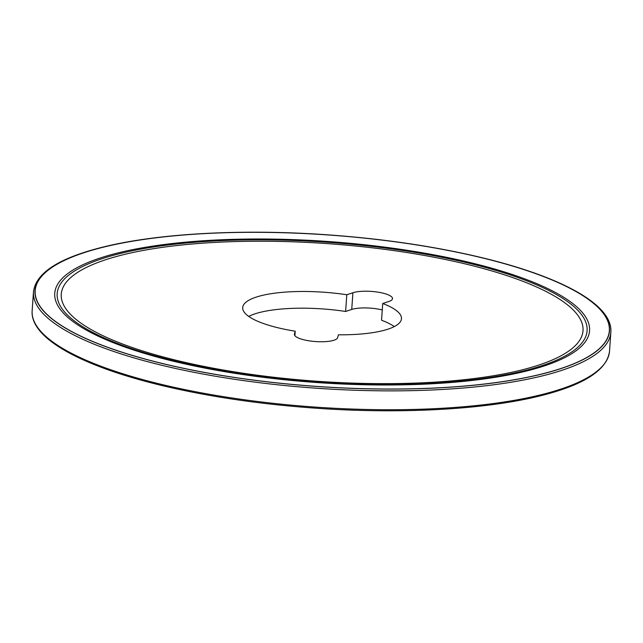<?xml version="1.0" encoding="UTF-8"?>
<svg xmlns="http://www.w3.org/2000/svg" width="643" height="643" viewBox="0 0 643 643"><rect width="100%" height="100%" fill="white"/><g stroke="black" fill="none" stroke-linecap="round" stroke-linejoin="round"><path stroke-width="0.96" d="M294.896 335.694L295.209 331.201L294.454 334.047A21.701 5.731 4 0 0 294.406 334.336A21.701 5.731 4 0 0 315.11 341.521A21.701 5.731 4 0 0 337.655 337.647L338.411 334.802A79.579 21.002 -176 0 0 401.465 318.695A79.579 21.002 -176 0 0 382.714 303.504L381.54 320.206A79.579 21.002 -176 0 1 394.296 326.588M295.209 331.201A79.579 21.002 -176 0 1 242.7 307.595A79.579 21.002 -176 0 1 346.794 294.751L352.911 292.742A21.701 5.731 4 0 1 377.385 292.067A21.701 5.731 4 0 1 392.519 298.633A21.701 5.731 4 0 1 388.83 301.495L382.714 303.504M248.704 316.412A79.579 21.002 -176 0 1 345.621 311.461L346.794 294.751M345.621 311.461L351.737 309.452A21.701 5.731 -176 0 1 382.264 309.966M482.628 257.972A287.767 75.93 4 0 0 35.831 286.794A287.767 75.93 4 0 0 448.316 387.247A287.767 75.93 4 0 0 482.628 257.972M467.879 264.546A261.516 69.01 4 0 0 201.677 243.247A261.516 69.01 4 0 0 61.254 294.197A261.516 69.01 4 0 0 317.32 381.275A261.516 69.01 4 0 0 583.016 330.679A261.516 69.01 4 0 0 467.879 264.546M351.737 309.452L352.911 292.742M294.414 334.625L294.454 334.047M609.532 351.118C607.145 370.247 583.603 385.27 538.898 396.184C484.87 409.487 402.414 414.068 319.266 408.434C261.363 404.495 208.284 396.707 160.019 385.069C79.909 365.61 29.956 337.704 32.15 310.746A289.398 76.364 4 0 0 159.56 383.927A289.398 76.364 4 0 0 454.135 407.493A289.398 76.364 4 0 0 609.532 351.118L610.85 332.254A289.398 76.364 -176 0 1 455.453 388.629A289.398 76.364 -176 0 1 160.879 365.063A289.398 76.364 -176 0 1 33.468 291.882C35.863 272.728 59.453 257.698 104.246 246.775C158.371 233.481 240.956 228.916 324.176 234.591C381.918 238.545 434.853 246.325 482.981 257.931C563.091 277.39 613.044 305.296 610.85 332.254M482.74 257.939A287.968 75.987 4 0 0 35.63 286.778A287.968 75.987 4 0 0 448.396 387.303A287.968 75.987 4 0 0 482.74 257.939M471.56 262.907A268.067 70.738 4 0 0 55.338 289.752A268.067 70.738 4 0 0 439.595 383.332A268.067 70.738 4 0 0 471.56 262.907M470.186 263.517A265.631 70.095 4 0 0 57.757 290.114A265.631 70.095 4 0 0 438.51 382.842A265.631 70.095 4 0 0 470.186 263.517M32.15 310.746L33.468 291.882"/></g></svg>
